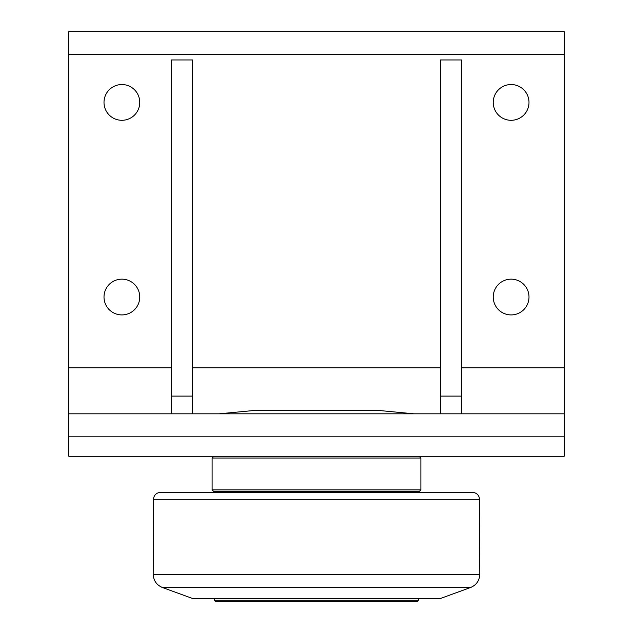 <?xml version="1.0" encoding="UTF-8"?>
<svg xmlns="http://www.w3.org/2000/svg" width="633" height="633" viewBox="0 0 633 633"><rect width="100%" height="100%" fill="white"/><g stroke="black" fill="none" stroke-linecap="round" stroke-linejoin="round"><path stroke-width="0.95" d="M214.239 600.29L215.299 601.35L417.701 601.35L418.761 600.29L214.239 600.29L214.239 598.517M218.662 492.363L218.662 491.659M479.553 499.31C479.07 495.077 476.712 492.767 472.471 492.363L160.529 492.363C156.288 492.767 153.93 495.077 153.447 499.31L479.553 499.31L479.806 574.408L153.194 574.408C153.574 580.722 156.675 585.098 162.499 587.543L470.501 587.543C476.325 585.098 479.426 580.722 479.806 574.408M470.501 587.543L440.346 598.517L192.654 598.517L162.499 587.543M413.808 413.808L376.785 410.271L256.215 410.271L219.192 413.808M171.424 367.805L68.807 367.805L68.807 456.274L564.193 456.274L564.193 31.65L68.807 31.65L68.807 54.652L564.193 54.652M68.807 367.805L68.807 54.652M139.758 297.035A17.882 17.882 0 0 1 112.943 312.52A17.882 17.882 0 0 1 112.943 281.55A17.882 17.882 0 0 1 139.758 297.035M528.998 102.419A17.882 17.882 0 0 1 502.175 117.904A17.882 17.882 0 0 1 502.175 86.935A17.882 17.882 0 0 1 528.998 102.419M139.758 102.419A17.882 17.882 0 0 1 112.943 117.904A17.882 17.882 0 0 1 112.943 86.935A17.882 17.882 0 0 1 139.758 102.419M528.998 297.035A17.882 17.882 0 0 1 502.175 312.52A17.882 17.882 0 0 1 502.175 281.55A17.882 17.882 0 0 1 528.998 297.035M564.193 413.808L68.807 413.808M192.654 396.116L171.424 396.116L171.424 59.961L192.654 59.961L192.654 413.808M171.424 396.116L171.424 413.808M461.576 396.116L440.346 396.116L440.346 59.961L461.576 59.961L461.576 413.808M440.346 396.116L440.346 413.808M212.11 489.887L213.883 491.659L419.117 491.659L420.89 489.887L212.11 489.887L212.11 458.039L420.89 458.039L419.117 456.274M564.193 367.805L461.576 367.805M440.346 367.805L192.654 367.805M68.807 436.81L564.193 436.81M418.761 598.517L418.761 600.29M414.338 491.659L414.338 492.363M153.447 499.31L153.194 574.408M213.883 456.274L212.11 458.039M420.89 458.039L420.89 489.887"/></g></svg>
